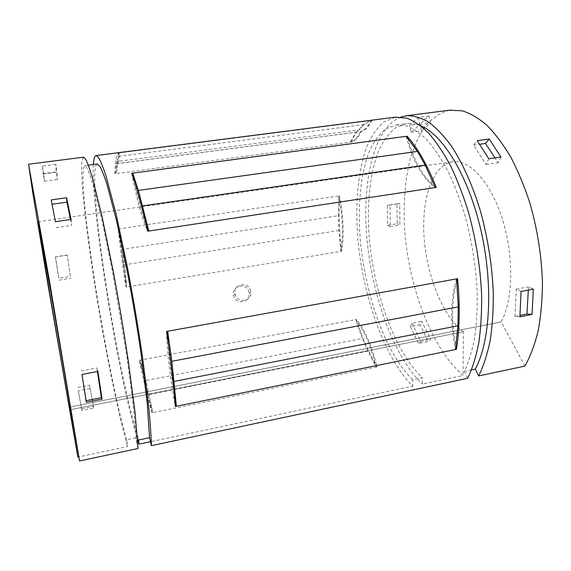 <?xml version="1.0" encoding="UTF-8"?>
<svg xmlns="http://www.w3.org/2000/svg" width="571" height="571" viewBox="0 0 571 571"><rect width="100%" height="100%" fill="white"/><g stroke="black" fill="none" stroke-linecap="round" stroke-linejoin="round"><path stroke-width="0.43" stroke-dasharray="2.85 2.14" d="M395.096 117.198L383.641 122.101C376.839 128.175 371.107 136.647 366.439 147.518C358.053 170.857 355.248 202.512 357.624 236.051C362.335 294.8 383.926 357.674 412.79 386.132L150.473 441.711M93.394 164.491C90.846 209.471 117.869 374.947 137.775 440.191M114.857 173.755C115.877 173.013 116.47 169.68 116.627 163.756C117.719 162.863 118.354 159.273 118.547 152.992C116.248 155.184 115.021 162.1 114.857 173.755L351.115 142.065C354.862 140.994 358.21 137.511 361.157 131.63C365.162 130.402 368.759 126.676 371.949 120.452C363.427 123.293 356.475 130.502 351.115 142.065M118.547 152.992L371.949 120.452M151.907 412.804C147.361 389.165 143.157 371.657 139.31 360.265C143.421 379.729 147.618 397.238 151.907 412.804L377.003 366.946C371.478 345.091 364.591 329.26 356.34 319.453C362.142 337.354 369.03 353.185 377.003 366.946M139.31 360.265L356.34 319.453M125.948 287.177C124.799 271.389 122.23 252.004 118.218 229.021C120.181 247.357 122.758 266.743 125.948 287.177L341.537 251.247C344.22 235.809 343.578 217.337 339.588 195.839C338.596 213.461 339.245 231.933 341.537 251.247M118.218 229.021L339.588 195.839M249.056 292.516C247.636 282.031 231.005 285.129 233.518 295.471C235.173 305.021 250.312 303.023 249.17 293.451L249.056 292.516M449.663 110.196C440.634 112.551 432.604 117.719 425.573 125.691C419.2 134.999 414.046 146.183 410.099 159.259C405.082 180.172 403.24 203.219 404.575 228.407C408.458 286.456 431.326 348.174 463.124 375.468L422.412 384.09L422.333 377.717L412.683 379.744L412.79 386.132M400.928 117.012C373.477 127.733 361.75 182.285 366.989 239.313C372.278 296.535 393.79 356.654 422.412 384.09M428.971 116.07L418.229 117.455L409.45 125.434L419.949 124.057L428.971 116.07L430.62 123.072L421.548 130.887L419.949 124.057M396.945 203.99L387.324 205.481L387.616 225.317L397.145 223.782L396.945 203.99L399.786 203.419L399.864 225.088L397.145 223.782M420.035 324.771L410.421 326.626L418.472 343.457L428.2 341.522L420.035 324.771L421.705 321.302L430.777 339.481L428.2 341.522M138.432 440.055L138.061 437.386L126.641 439.784L127.619 446.551L78.827 456.886M70.561 409.685L463.359 331.822L463.124 375.468M83.38 157.196L81.86 161.143C81.439 166.868 81.589 175.247 82.317 186.274C84.194 210.121 88.405 243.267 93.908 279.005C103.644 341.629 117.333 411.07 127.619 446.551M55.758 164.334L42.39 166.061L43.111 173.584L56.108 171.871L55.758 164.334L57.143 172.199L57.45 179.53L56.108 171.871M67.028 255.13L55.366 256.943L58.827 278.277L70.369 276.421L67.257 254.951L70.369 276.421M89.961 388.608L78.284 390.864L81.896 410.463L93.744 408.101L89.583 385.218L93.744 408.101M420.627 125.756C415.852 123.779 411.291 123.029 406.937 123.5L395.66 127.69C388.922 133.179 383.205 141.001 378.502 151.158C370.015 173.027 366.96 203.105 369.052 235.102C373.248 291.189 394.275 351.279 422.333 377.717M471.567 369.865L464.337 371.393C468.648 362.164 472.074 351.022 474.629 337.953C476.592 323.921 477.449 308.64 477.192 292.116C475.914 266.307 471.824 240.719 464.922 215.353C459.948 199.193 454.28 184.44 447.921 171.079C441.29 158.759 434.403 148.474 427.258 140.223C420.099 133.236 413.097 128.439 406.245 125.848L396.495 124.871L385.504 129.025C378.951 134.506 373.405 142.329 368.866 152.486C360.686 174.376 357.846 204.504 360.03 236.58C364.384 292.787 385.168 353.092 412.683 379.744M138.039 448.513L136.283 440.505L133.407 406.488L126.976 357.475L112.637 272.374L102.323 221.955L93.366 185.875C90.846 177.438 88.698 171.421 86.928 167.81L84.829 165.611L83.28 168.788C82.816 173.891 82.902 181.585 83.544 191.863C85.243 214.196 89.219 245.723 94.465 279.904C103.751 339.831 116.912 406.488 126.641 439.784M137.597 440.227L136.283 440.505M97.127 164.005C91.517 166.661 96.135 220.163 105.178 279.383C114.257 338.846 127.633 404.596 138.061 437.386M524.927 366.082L501.16 321.908L70.09 407.002L501.152 321.887C513.079 300.574 514.128 256.443 502.487 219.364C490.903 182.206 469.526 159.373 452.853 161.771C432.518 164.634 421.298 199.029 424.096 237.522C426.815 276.064 442.875 316.505 463.352 331.801L463.359 331.822M467.699 378.273L464.337 371.393M410.421 326.626L412.034 323.165L421.705 321.302M500.924 156.996L498.155 162.728L494.95 157.86M488.769 158.759L486.085 164.498L473.58 145.127L477.242 140.673M473.58 145.127L479.818 144.249M486.085 164.498L498.155 162.728M78.284 390.864L81.896 410.463M81.767 408.8L93.715 406.424M77.827 387.481L89.583 385.218M55.408 221.698L51.219 199.9M71.097 219.414L71.76 225.374L70.54 219.5M56.215 227.658L71.76 225.374M55.366 256.943L67.257 254.951M55.487 256.772L58.827 278.277M59.277 280.133L70.904 278.255M42.39 166.061L43.753 173.962L44.445 181.271L43.111 173.584M43.753 173.962L57.143 172.199M97.427 371.521L96.892 367.952L97.898 371.435M463.352 331.801L70.554 409.664M250.783 291.153C249.084 280.754 232.383 283.866 235.109 294.129C236.901 303.686 252.168 301.659 250.919 292.081L250.783 291.153M338.938 230.456L123.522 264.98L126.776 287.042C125.649 271.254 123.086 251.868 119.075 228.892L121.473 249.498L338.403 215.695L338.839 195.953C342.821 217.458 343.478 235.93 340.801 251.368L338.938 230.456L338.403 215.695M360.337 131.737C357.389 137.625 354.049 141.101 350.316 142.172L356.118 132.186L116.306 163.684L115.77 173.634C116.805 172.885 117.412 169.551 117.576 163.627C118.682 162.735 119.332 159.152 119.539 152.864L117.576 156.504L363.192 124.735L371.1 120.56C367.917 126.791 364.327 130.509 360.337 131.737L361.157 131.63M123.522 264.98L121.473 249.498M367.902 351.122L148.082 394.725L152.778 412.626C148.224 388.994 144.013 371.493 140.152 360.108L144.713 380.721L362.414 338.446L355.605 319.589C363.834 329.403 370.715 345.241 376.239 367.103L367.902 351.122L362.414 338.446M116.306 163.684L117.183 161.507L359.894 129.767L363.192 124.735M356.118 132.186L359.894 129.767M117.183 161.507L117.576 156.504M166.532 331.451C167.075 351.7 170.001 376.71 175.297 406.481M168.16 342.6C169.13 357.517 171.15 374.455 174.212 393.426M148.082 394.725L144.713 380.721M131.694 173.291C137.026 200.485 142.365 219.785 147.703 231.205M134.463 181.507C138.375 200.135 142.315 214.696 146.297 225.188M456.614 278.869C450.462 298.669 450.084 322.222 455.48 349.523M456.757 281.296C451.597 299.839 451.283 321.502 455.815 346.276M116.627 163.756L117.576 163.627M406.195 136.333C412.79 161.193 422.483 178.273 435.266 187.566M407.68 138.332C414.004 161.043 423.018 177.053 434.731 186.374M86.364 402.241L86.121 400.685M51.711 204.297L52.068 204.247M85.836 400.742L81.953 374.448M519.903 316.826L514.928 316.398L520.038 315.392M44.445 181.271L57.45 179.53M81.103 370.922L96.892 367.952M514.928 316.398L516.32 289.112L521.052 291.453M418.229 117.455L419.871 124.485L411.041 132.294L409.45 125.434M528.325 290.075L528.51 286.82L533.328 289.133M387.324 205.481L390.107 204.918L390.271 226.637L387.616 225.317M390.271 226.637L399.864 225.088M412.034 323.165L420.984 341.429L430.777 339.481M390.107 204.918L399.786 203.419M411.041 132.294L421.548 130.887M419.871 124.485L430.62 123.072M516.32 289.112L528.51 286.82M420.984 341.429L418.472 343.457M396.495 124.871L406.937 123.5M84.829 165.611L88.312 165.155M38.214 221.705L452.853 161.771M235.109 294.129L233.518 295.471M250.919 292.081L249.17 293.451M356.675 132.179L116.484 163.734"/><path stroke-width="0.86" d="M137.597 440.227L149.552 437.707L151.379 445.666L467.699 378.273C472.31 368.616 475.993 356.904 478.755 343.128C480.889 328.318 481.845 312.159 481.624 294.65C480.339 267.271 476.043 240.098 468.741 213.119C463.474 195.946 457.464 180.265 450.719 166.075C443.681 152.992 436.372 142.079 428.807 133.329C421.22 125.92 413.804 120.845 406.559 118.097L395.096 117.198M137.775 440.191L139.003 444.138L150.473 441.711M151.379 445.666C151.137 436.18 150.351 424.282 149.045 409.978L142.7 358.26C138.382 328.468 133.343 298.44 127.59 268.17L116.298 214.824L106.235 176.767C103.344 167.895 100.846 161.586 98.733 157.824L96.164 155.555C94.672 155.69 93.751 158.667 93.394 164.491M174.212 393.426L176.403 406.252L175.297 406.481C173.741 385.211 170.815 360.208 166.532 331.451L457.585 278.691L456.757 281.296M168.16 342.6L167.681 331.244L171.835 361.3L176.403 406.252L456.415 349.338C459.734 328.832 460.126 305.285 457.585 278.691M146.297 225.188L148.845 231.027L147.703 231.205C141.922 206.281 136.59 186.974 131.694 173.291L407.116 136.205L407.68 138.332M134.463 181.507L132.772 173.141L138.353 190.429L148.845 231.027L436.223 187.416C427.358 165.083 417.658 148.017 407.116 136.205M420.627 125.756C442.882 134.649 468.463 175.975 480.946 230.384C493.48 284.743 490.182 342.108 475.258 369.094L478.662 375.939L524.927 366.082C530.309 356.418 534.706 344.756 538.11 331.094C540.844 316.434 542.293 300.482 542.45 283.237C541.651 256.3 537.482 229.642 529.945 203.247C524.456 186.453 518.104 171.136 510.888 157.303C503.315 144.563 495.392 133.949 487.113 125.477C478.791 118.318 470.59 113.451 462.517 110.874L449.663 110.196M478.662 375.939C483.423 366.282 487.249 354.577 490.132 340.823C492.388 326.041 493.437 309.917 493.287 292.459C492.095 265.172 487.827 238.093 480.475 211.227C472.667 185.425 462.574 163.028 451.383 146.033C443.795 135.734 436.158 127.733 428.471 122.037C420.884 117.683 413.632 115.57 406.723 115.706L400.928 117.012M488.769 158.759L477.242 140.673L489.219 139.01L500.924 156.996L488.769 158.759M532.044 314.428L519.903 316.826L521.052 291.453L533.328 289.133L532.044 314.428L526.969 314.029L528.325 290.075M139.003 444.138L138.432 440.055M79.54 460.975L49.434 280.782L28.55 164.234L83.594 157.168L85.807 159.495C87.684 163.299 89.954 169.666 92.623 178.602L102.13 216.894L113.101 270.504C118.775 300.917 123.843 331.073 128.304 360.958L135.077 412.804L138.039 448.513L79.54 460.975L51.154 293.858L38.214 221.705C37.358 220.984 62.182 368.024 69.919 409.792L70.561 409.685M70.554 409.664L69.919 409.792L77.842 457.093L78.827 456.886M28.55 164.234L32.604 191.763L48.057 285.172L77.842 457.093M55.408 221.698L51.219 199.9L66.607 197.759L71.097 219.414L55.408 221.698M102.088 399.143L86.364 402.241L81.953 374.448L97.898 371.435L102.088 399.143L101.367 397.694L97.427 371.521M475.258 369.094L471.567 369.865M149.552 437.707L147.261 403.704L141.23 354.812C137.14 326.748 132.393 298.49 126.983 270.047L116.363 219.892L106.877 184.026C104.15 175.654 101.788 169.687 99.797 166.118L97.127 164.005M494.95 157.86L485.457 143.457L489.219 139.01M479.818 144.249L485.457 143.457M70.54 219.5L66.935 202.163L66.607 197.759M142.657 205.895L425.217 165.112L435.266 187.566M138.353 190.429L417.415 151.422L425.217 165.112M406.195 136.333L417.415 151.422M171.835 361.3L458.256 306.848L457.935 325.791L455.48 349.523M456.614 278.869L458.256 306.848M174.169 381.414L457.935 325.791M455.815 346.276L456.415 349.338M434.731 186.374L436.223 187.416M86.121 400.685L101.367 397.694M52.068 204.247L66.935 202.163M520.038 315.392L526.969 314.029M96.164 155.555L396.253 117.048M406.723 115.706L450.969 110.025M88.312 165.155L97.356 163.977"/></g></svg>
